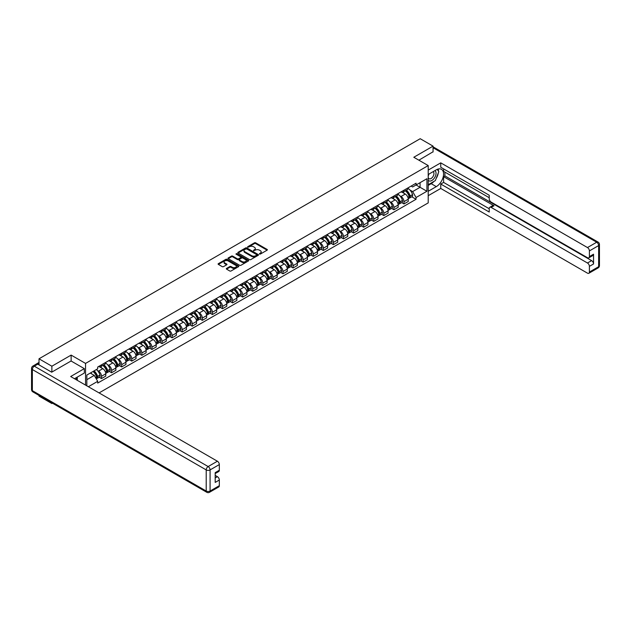 <?xml version="1.0" encoding="UTF-8"?>
<svg xmlns="http://www.w3.org/2000/svg" width="631" height="631" viewBox="0 0 631 631"><rect width="100%" height="100%" fill="white"/><g stroke="black" fill="none" stroke-linecap="round" stroke-linejoin="round"><path stroke-width="0.95" d="M259.483 254.064L260.374 254.064L267.11 250.168A0.899 0.521 0 0 0 267.11 249.434L255.689 242.84A0.899 0.521 0 0 0 254.427 242.84L247.683 246.737L247.683 247.249L249.442 246.745A2.871 1.656 0 0 1 253.504 246.745L254.459 247.297A2.871 1.656 0 0 1 255.295 248.464A2.871 1.656 0 0 1 254.459 249.639L253.583 250.657L255.342 250.152A2.871 1.656 0 0 1 259.404 250.152L260.358 250.704A2.871 1.656 0 0 1 261.195 251.872A2.871 1.656 0 0 1 260.358 253.047L259.483 254.064L259.483 253.552M226.576 268.412A0.899 0.521 0 0 0 226.576 269.145L229.779 270.991A0.899 0.521 0 0 0 231.049 270.991L238.534 266.668A0.899 0.521 0 0 0 238.534 265.935L227.113 259.341A0.899 0.521 0 0 0 225.843 259.341L218.358 263.663A0.899 0.521 0 0 0 218.358 264.397L222.23 266.629A0.899 0.521 0 0 0 223.5 266.629L226.703 264.783A0.899 0.521 0 0 0 226.703 264.05L224.786 262.946A2.398 1.388 0 0 1 224.076 261.96A2.398 1.388 0 0 1 225.559 260.682A2.398 1.388 0 0 1 228.177 260.982L235.694 265.32A2.398 1.388 0 0 1 236.396 266.306A2.398 1.388 0 0 1 234.913 267.583A2.398 1.388 0 0 1 232.303 267.284L231.049 266.558A0.899 0.521 0 0 0 229.779 266.558L226.576 268.412L226.576 269.145L229.779 267.307L229.779 266.558M85.548 363.417L71.129 355.095L51.868 366.217L39.012 358.794L420.199 138.71L433.063 146.14L413.802 157.261L428.212 165.574L85.548 363.417L85.548 385.099M249.505 259.601A0.899 0.521 0 0 0 250.775 259.601L258.26 255.279A0.899 0.521 0 0 0 258.26 254.545L246.839 247.951A0.899 0.521 0 0 0 245.577 247.951L238.092 252.274A0.899 0.521 0 0 0 238.092 253.007L249.505 259.601M236.152 254.198L236.791 254.285L236.791 253.536L248.401 260.24A0.899 0.521 0 0 1 248.401 260.974L240.908 265.296A0.899 0.521 0 0 1 239.646 265.296L228.225 258.702L231.427 256.864L231.427 256.123L228.225 257.969A0.899 0.521 0 0 0 228.225 258.702L228.225 257.969M231.427 256.864A0.899 0.521 0 0 1 232.697 256.864L232.697 256.123A0.899 0.521 0 0 0 231.427 256.123M232.697 256.123L237.327 258.797A0.899 0.521 0 0 0 238.597 258.797L240.719 257.566A0.899 0.521 0 0 0 240.719 256.833L235.899 254.048L236.791 253.536M51.868 402.854L51.868 403.532L39.012 396.102L39.012 395.432M99.083 392.916L428.212 202.89L428.212 165.574M51.868 403.532L52.46 403.193M51.868 366.217L51.868 372.077M39.012 358.794L39.012 364.876M36.346 364.071A1.83 1.057 -120 0 0 36.093 364.15A1.83 1.057 -120 0 0 35.896 364.324M433.063 151.992L433.063 146.14M403.982 190.207A4.204 2.429 60 0 1 403.106 192.092L407.374 189.631A4.204 2.429 -120 0 0 408.241 187.746M399.928 195.894L401.008 196.509A4.204 2.429 60 0 1 403.982 201.66L408.241 199.199A4.204 2.429 -120 0 0 405.276 194.048L402.215 192.289M408.241 199.199L408.241 201.478L403.982 203.939L401.663 202.598M403.106 192.092A4.204 2.429 60 0 1 401.04 191.903M403.982 201.66L403.982 203.939M393.894 196.028A4.204 2.429 60 0 1 393.026 197.913L397.293 195.452A4.204 2.429 -120 0 0 398.161 193.567M391.583 208.419L393.894 209.76L398.161 207.299L398.161 205.02A4.204 2.429 -120 0 0 395.187 199.869L392.135 198.11M393.026 197.913A4.204 2.429 60 0 1 390.96 197.724M389.848 201.715L390.92 202.33A4.204 2.429 60 0 1 393.894 207.481L393.894 209.76M383.814 201.849A4.204 2.429 60 0 1 382.946 203.734L387.213 201.273A4.204 2.429 -120 0 0 388.081 199.388M381.503 214.24L383.814 215.581L388.081 213.12L388.081 210.841A4.204 2.429 -120 0 0 385.107 205.69L382.055 203.931M382.946 203.734A4.204 2.429 60 0 1 380.872 203.545M379.767 207.536L380.84 208.151A4.204 2.429 60 0 1 383.814 213.302L383.814 215.581M373.733 207.67A4.204 2.429 60 0 1 372.858 209.555L377.125 207.094A4.204 2.429 -120 0 0 378.001 205.209M371.422 220.061L373.733 221.402L378.001 218.941L378.001 216.662A4.204 2.429 -120 0 0 375.027 211.511L371.974 209.752M372.858 209.555A4.204 2.429 60 0 1 370.791 209.366M369.687 213.357L370.76 213.972A4.204 2.429 60 0 1 373.733 219.123L373.733 221.402M363.653 213.491A4.204 2.429 60 0 1 362.778 215.376L367.045 212.915A4.204 2.429 -120 0 0 367.912 211.03M361.334 225.882L363.653 227.223L367.912 224.762L367.912 222.483A4.204 2.429 -120 0 0 364.939 217.332L361.886 215.573M362.778 215.376A4.204 2.429 60 0 1 360.711 215.187M359.599 219.178L360.68 219.793A4.204 2.429 60 0 1 363.653 224.944L363.653 227.223M353.565 219.312A4.204 2.429 60 0 1 352.697 221.197L356.965 218.736A4.204 2.429 -120 0 0 357.832 216.851M351.254 231.703L353.565 233.044L357.832 230.583L357.832 228.304A4.204 2.429 -120 0 0 354.859 223.153L351.806 221.394M352.697 221.197A4.204 2.429 60 0 1 350.623 221.008M349.519 224.999L350.591 225.614A4.204 2.429 60 0 1 353.565 230.765L353.565 233.044M343.485 225.133A4.204 2.429 60 0 1 342.617 227.018L346.876 224.557A4.204 2.429 -120 0 0 347.752 222.672M341.174 237.524L343.485 238.865L347.752 236.404L347.752 234.125A4.204 2.429 -120 0 0 344.778 228.974L341.726 227.215M342.617 227.018A4.204 2.429 60 0 1 340.543 226.829M339.439 230.82L340.511 231.435A4.204 2.429 60 0 1 343.485 236.586L343.485 238.865M333.405 230.954A4.204 2.429 60 0 1 332.529 232.839L336.796 230.378A4.204 2.429 -120 0 0 337.672 228.493M331.086 243.345L333.405 244.686L337.672 242.225L337.672 239.946A4.204 2.429 -120 0 0 334.698 234.795L331.646 233.036M332.529 232.839A4.204 2.429 60 0 1 330.463 232.65M329.35 236.641L330.431 237.256A4.204 2.429 60 0 1 333.405 242.407L333.405 244.686M323.317 236.775A4.204 2.429 60 0 1 322.449 238.66L326.716 236.199A4.204 2.429 -120 0 0 327.584 234.314M321.005 249.174L323.317 250.507L327.584 248.046L327.584 245.767A4.204 2.429 -120 0 0 324.61 240.616L321.558 238.857M322.449 238.66A4.204 2.429 60 0 1 320.382 238.471M319.27 242.462L320.351 243.077A4.204 2.429 60 0 1 323.317 248.228L323.317 250.507M313.236 242.596A4.204 2.429 60 0 1 312.369 244.481L316.636 242.02A4.204 2.429 -120 0 0 317.503 240.135M310.925 254.995L313.236 256.328L317.503 253.867L317.503 251.588A4.204 2.429 -120 0 0 314.53 246.437L311.477 244.678M312.369 244.481A4.204 2.429 60 0 1 310.294 244.292M309.19 248.283L310.263 248.898A4.204 2.429 60 0 1 313.236 254.048L313.236 256.328M303.156 248.417A4.204 2.429 60 0 1 302.288 250.302L306.548 247.841A4.204 2.429 -120 0 0 307.423 245.956M300.845 260.816L303.156 262.149L307.423 259.688L307.423 257.409A4.204 2.429 -120 0 0 304.45 252.258L301.397 250.499M302.288 250.302A4.204 2.429 60 0 1 300.214 250.113M299.11 254.104L300.182 254.719A4.204 2.429 60 0 1 303.156 259.869L303.156 262.149M293.076 254.238A4.204 2.429 60 0 1 292.2 256.123L296.467 253.662A4.204 2.429 -120 0 0 297.335 251.777M290.757 266.637L293.076 267.97L297.335 265.509L297.335 263.23A4.204 2.429 -120 0 0 294.369 258.079L291.309 256.32M292.2 256.123A4.204 2.429 60 0 1 290.134 255.934M289.022 259.925L290.102 260.54A4.204 2.429 60 0 1 293.076 265.69L293.076 267.97M282.988 260.059A4.204 2.429 60 0 1 282.12 261.944L286.387 259.483A4.204 2.429 -120 0 0 287.255 257.598M280.677 272.458L282.988 273.791L287.255 271.33L287.255 269.051A4.204 2.429 -120 0 0 284.281 263.9L281.229 262.141M282.12 261.944A4.204 2.429 60 0 1 280.054 261.755M278.941 265.746L280.014 266.361A4.204 2.429 60 0 1 282.988 271.511L282.988 273.791M272.907 265.88A4.204 2.429 60 0 1 272.04 267.765L276.307 265.304A4.204 2.429 -120 0 0 277.175 263.419M270.596 278.279L272.907 279.612L277.175 277.151L277.175 274.871A4.204 2.429 -120 0 0 274.201 269.721L271.149 267.962M272.04 267.765A4.204 2.429 60 0 1 269.965 267.576M268.861 271.567L269.934 272.182A4.204 2.429 60 0 1 272.907 277.332L272.907 279.612M262.827 271.701A4.204 2.429 60 0 1 261.952 273.586L266.219 271.125A4.204 2.429 -120 0 0 267.094 269.24M260.516 284.1L262.827 285.433L267.094 282.972L267.094 280.692A4.204 2.429 -120 0 0 264.121 275.542L261.068 273.783M261.952 273.586A4.204 2.429 60 0 1 259.885 273.397M258.781 277.388L259.854 278.003A4.204 2.429 60 0 1 262.827 283.153L262.827 285.433M252.747 277.522A4.204 2.429 60 0 1 251.872 279.407L256.139 276.946A4.204 2.429 -120 0 0 257.006 275.061M250.428 289.921L252.747 291.254L257.006 288.793L257.006 286.513A4.204 2.429 -120 0 0 254.033 281.363L250.98 279.604M251.872 279.407A4.204 2.429 60 0 1 249.805 279.217M248.693 283.209L249.773 283.824A4.204 2.429 60 0 1 252.747 288.974L252.747 291.254M242.659 283.343A4.204 2.429 60 0 1 241.791 285.228L246.058 282.767A4.204 2.429 -120 0 0 246.926 280.882M240.348 295.742L242.659 297.075L246.926 294.614L246.926 292.334A4.204 2.429 -120 0 0 243.952 287.184L240.9 285.425M241.791 285.228A4.204 2.429 60 0 1 239.717 285.038M238.613 289.03L239.685 289.645A4.204 2.429 60 0 1 242.659 294.795L242.659 297.075M232.579 289.164A4.204 2.429 60 0 1 231.711 291.049L235.97 288.588A4.204 2.429 -120 0 0 236.846 286.703M230.268 301.563L232.579 302.896L236.846 300.435L236.846 298.155A4.204 2.429 -120 0 0 233.872 293.005L230.82 291.246M231.711 291.049A4.204 2.429 60 0 1 229.637 290.859M228.532 294.851L229.605 295.466A4.204 2.429 60 0 1 232.579 300.616L232.579 302.896M222.498 294.985A4.204 2.429 60 0 1 221.623 296.87L225.89 294.409A4.204 2.429 -120 0 0 226.766 292.524M220.18 307.384L222.498 308.717L226.766 306.256L226.766 303.976A4.204 2.429 -120 0 0 223.792 298.826L220.74 297.067M221.623 296.87A4.204 2.429 60 0 1 219.556 296.68M218.444 300.671L219.525 301.287A4.204 2.429 60 0 1 222.498 306.437L222.498 308.717M212.41 300.806A4.204 2.429 60 0 1 211.543 302.691L215.81 300.23A4.204 2.429 -120 0 0 216.678 298.345M210.099 313.205L212.41 314.538L216.678 312.077L216.678 309.797A4.204 2.429 -120 0 0 213.704 304.647L210.651 302.888M211.543 302.691A4.204 2.429 60 0 1 209.476 302.501M208.364 306.492L209.445 307.108A4.204 2.429 60 0 1 212.41 312.258L212.41 314.538M202.33 306.627A4.204 2.429 60 0 1 201.463 308.512L205.73 306.051A4.204 2.429 -120 0 0 206.597 304.166M200.019 319.026L202.33 320.359L206.597 317.898L206.597 315.618A4.204 2.429 -120 0 0 203.624 310.468L200.571 308.709M201.463 308.512A4.204 2.429 60 0 1 199.388 308.322M198.284 312.313L199.357 312.929A4.204 2.429 60 0 1 202.33 318.079L202.33 320.359M192.25 312.448A4.204 2.429 60 0 1 191.382 314.333L195.642 311.872A4.204 2.429 -120 0 0 196.517 309.987M189.939 324.847L192.25 326.18L196.517 323.719L196.517 321.439A4.204 2.429 -120 0 0 193.543 316.289L190.491 314.53M191.382 314.333A4.204 2.429 60 0 1 189.308 314.143M188.204 318.134L189.276 318.75A4.204 2.429 60 0 1 192.25 323.9L192.25 326.18M182.17 318.269A4.204 2.429 60 0 1 181.294 320.154L185.561 317.693A4.204 2.429 -120 0 0 186.429 315.808M179.851 330.668L182.17 332.001L186.429 329.54L186.429 327.26A4.204 2.429 -120 0 0 183.463 322.11L180.403 320.351M181.294 320.154A4.204 2.429 60 0 1 179.228 319.964M178.116 323.955L179.196 324.571A4.204 2.429 60 0 1 182.17 329.721L182.17 332.001M172.082 324.089A4.204 2.429 60 0 1 171.214 325.975L175.481 323.514A4.204 2.429 -120 0 0 176.349 321.629M169.771 336.489L172.082 337.822L176.349 335.361L176.349 333.081A4.204 2.429 -120 0 0 173.375 327.931L170.323 326.172M171.214 325.975A4.204 2.429 60 0 1 169.147 325.785M168.035 329.776L169.108 330.392A4.204 2.429 60 0 1 172.082 335.542L172.082 337.822M162.001 329.91A4.204 2.429 60 0 1 161.134 331.796L165.401 329.335A4.204 2.429 -120 0 0 166.268 327.45M159.69 342.31L162.001 343.643L166.268 341.182L166.268 338.902A4.204 2.429 -120 0 0 163.295 333.752L160.242 331.993M161.134 331.796A4.204 2.429 60 0 1 159.059 331.606M157.955 335.597L159.028 336.213A4.204 2.429 60 0 1 162.001 341.363L162.001 343.643M151.921 335.731A4.204 2.429 60 0 1 151.046 337.617L155.313 335.156A4.204 2.429 -120 0 0 156.188 333.271M149.61 348.131L151.921 349.464L156.188 347.003L156.188 344.723A4.204 2.429 -120 0 0 153.215 339.573L150.162 337.814M151.046 337.617A4.204 2.429 60 0 1 148.979 337.427M147.875 341.418L148.948 342.034A4.204 2.429 60 0 1 151.921 347.184L151.921 349.464M141.841 341.552A4.204 2.429 60 0 1 140.965 343.438L145.233 340.977A4.204 2.429 -120 0 0 146.1 339.092M139.522 353.952L141.841 355.285L146.1 352.824L146.1 350.544A4.204 2.429 -120 0 0 143.127 345.394L140.074 343.635M140.965 343.438A4.204 2.429 60 0 1 138.899 343.248M137.787 347.239L138.867 347.855A4.204 2.429 60 0 1 141.841 353.005L141.841 355.285M131.753 347.373A4.204 2.429 60 0 1 130.885 349.258L135.152 346.798A4.204 2.429 -120 0 0 136.02 344.912M129.442 359.773L131.753 361.106L136.02 358.645L136.02 356.365A4.204 2.429 -120 0 0 133.046 351.215L129.994 349.456M130.885 349.258A4.204 2.429 60 0 1 128.811 349.069M127.707 353.06L128.779 353.675A4.204 2.429 60 0 1 131.753 358.826L131.753 361.106M121.673 353.194A4.204 2.429 60 0 1 120.805 355.079L125.064 352.619A4.204 2.429 -120 0 0 125.94 350.733M119.362 365.594L121.673 366.926L125.94 364.466L125.94 362.186A4.204 2.429 -120 0 0 122.966 357.036L119.914 355.277M120.805 355.079A4.204 2.429 60 0 1 118.731 354.89M117.626 358.881L118.699 359.496A4.204 2.429 60 0 1 121.673 364.647L121.673 366.926M111.592 359.015A4.204 2.429 60 0 1 110.717 360.9L114.984 358.44A4.204 2.429 -120 0 0 115.859 356.554M109.273 371.414L111.592 372.747L115.859 370.287L115.859 368.007A4.204 2.429 -120 0 0 112.886 362.857L109.833 361.098M110.717 360.9A4.204 2.429 60 0 1 108.65 360.711M107.538 364.702L108.619 365.317A4.204 2.429 60 0 1 111.592 370.468L111.592 372.747M101.504 364.836A4.204 2.429 60 0 1 100.637 366.721L104.904 364.261A4.204 2.429 -120 0 0 105.771 362.375M99.193 377.235L101.504 378.568L105.771 376.108L105.771 373.828A4.204 2.429 -120 0 0 102.798 368.678L99.745 366.919M100.637 366.721A4.204 2.429 60 0 1 98.57 366.532M97.458 370.523L98.539 371.138A4.204 2.429 60 0 1 101.504 376.289L101.504 378.568M411.12 186.082L412.642 186.957L426.927 178.715L420.072 182.667L420.072 187.297L412.642 191.587L410.016 190.073M86.833 385.841L86.833 375.059L97.695 368.788L97.695 367.037L416.066 183.227L416.066 184.986L426.927 191.248L416.066 197.519L412.642 191.587M426.927 178.715L426.927 191.248M86.833 379.688L94.271 375.398L97.695 381.329L97.695 383.08L416.066 199.27L416.066 197.519M97.695 381.329L88.356 386.724M71.129 355.095L71.129 361.027M94.271 375.398L90.265 373.079M411.751 196.777L416.066 199.27M259.735 254.151L260.358 253.788A2.871 1.656 0 0 0 261.195 252.621L261.195 251.872M255.295 248.464L255.295 249.213A2.871 1.656 0 0 1 254.459 250.381L253.836 250.744M267.102 250.176L255.689 243.59A0.899 0.521 0 0 0 254.427 243.59L247.936 247.336M258.253 255.287L246.839 248.701A0.899 0.521 0 0 0 245.577 248.701L238.1 253.015M256.675 255.169L256.675 254.656L246.65 248.866L244.844 249.403A2.871 1.656 0 0 0 244.008 250.57A2.871 1.656 0 0 0 244.844 251.745L251.698 255.697A2.871 1.656 0 0 0 255.76 255.697L256.675 255.169L256.675 255.918L256.856 254.916M244.008 250.57L244.008 251.319A2.871 1.656 0 0 0 244.844 252.487L244.844 251.745M256.675 255.918L255.76 256.446A2.871 1.656 0 0 1 251.698 256.446L244.844 252.487M232.697 256.864L237.327 259.538A0.899 0.521 0 0 0 238.597 259.538L240.719 258.316A0.899 0.521 0 0 0 240.987 257.945L240.987 257.203M236.791 254.285L248.385 260.982M242.13 261.573A2.398 1.388 0 0 0 244.749 261.873A2.398 1.388 0 0 0 246.232 260.587A2.398 1.388 0 0 0 245.53 259.609L242.88 258.079A0.899 0.521 0 0 0 241.61 258.079L239.48 259.309A0.899 0.521 0 0 0 239.48 260.043L242.13 261.573L242.13 262.315A2.398 1.388 0 0 0 244.749 262.614A2.398 1.388 0 0 0 246.232 261.337L246.232 260.587M239.22 259.672L239.22 260.422A0.899 0.521 0 0 0 239.48 260.784L239.48 260.043M242.13 262.315L239.48 260.784M236.396 266.306L236.396 267.047A2.398 1.388 0 0 1 234.913 268.333A2.398 1.388 0 0 1 232.303 268.033L231.049 267.307A0.899 0.521 0 0 0 229.779 267.307M224.076 261.96L224.076 262.709A2.398 1.388 0 0 0 224.786 263.687L224.786 262.946M226.703 264.05L226.703 264.783L224.786 263.687M238.534 265.935L238.534 266.668L227.113 260.09A0.899 0.521 0 0 0 225.843 260.09L218.373 264.405L218.358 263.663M405.567 190.672A5.758 3.321 60 0 1 405.599 190.688A5.758 3.321 60 0 1 409.385 195.855L409.416 195.981A1.12 0.647 60 0 1 409.243 196.856A1.12 0.647 60 0 1 409.219 196.872M405.315 190.822A6.949 4.007 60 0 1 409.133 196.549L409.164 196.667A2.311 1.333 60 0 1 408.801 198.481L408.225 198.812M409.196 197.976A2.311 1.333 -120 0 0 409.834 197.889A2.311 1.333 -120 0 0 410.197 196.075L410.166 195.957A6.949 4.007 -120 0 0 406.348 190.223M408.154 188.48A6.949 4.007 60 0 1 412.524 194.593L412.556 194.711A2.311 1.333 60 0 1 412.193 196.525L409.834 197.889M402.949 192.171A6.949 4.007 60 0 1 404.392 193.543M407.776 193.551L408.659 194.064M428.212 174.495L436.297 169.834A10.285 5.939 120 0 1 441.44 169.321A10.285 5.939 120 0 1 443.009 177.563A10.285 5.939 120 0 1 436.297 186.626L428.212 191.288M428.212 195.689L440.753 188.456L440.753 184.047L489.23 212.032L489.23 208.53A2.745 1.585 -120 0 1 489.798 207.276A2.745 1.585 -120 0 1 491.163 207.41L587.469 263.009L591.602 260.619A2.745 1.585 60 0 1 593.542 263.979L593.542 254.198A2.745 1.585 60 0 1 592.974 255.452L588.833 257.842A2.745 1.585 -120 0 0 589.401 256.588L589.401 250.917A2.745 1.585 -120 0 0 587.469 247.557L596.705 242.225L433.063 147.741M444.894 172.105L444.894 175.915L443.601 176.664L443.601 182.406L440.753 184.047M443.601 168.903L443.601 171.364L489.23 197.708M588.833 257.842A2.745 1.585 -120 0 1 587.469 257.708L491.163 202.109A2.745 1.585 -120 0 1 489.23 198.749L489.23 195.239L440.753 167.254L440.753 162.853L587.469 247.557M428.212 170.094L440.753 162.853M440.753 188.456L587.469 273.152A2.745 1.585 -120 0 0 588.833 273.294A2.745 1.585 -120 0 0 589.401 272.032L589.401 266.361A2.745 1.585 -120 0 0 587.469 263.009M433.063 151.771L418.874 160.187M443.601 176.664L494.01 205.769L491.163 207.41M444.894 175.915L591.602 260.619M443.601 182.406L489.23 208.751M489.798 207.276L492.637 205.627A2.745 1.585 60 0 1 494.01 205.769M428.212 185.396L431.186 183.676A10.285 5.939 120 0 0 434.041 181.357M436.076 178.668A10.285 5.939 120 0 0 438.293 172.965M438.458 171.119A10.285 5.939 120 0 0 438.206 169.021M37.781 364.166L34.295 366.177A2.745 1.585 -120 0 0 32.922 366.043L36.409 364.032A2.745 1.585 60 0 1 37.781 364.166L51.679 372.187L71.066 360.995L84.317 368.638L84.317 373.047L75.136 378.348A10.285 5.939 120 0 0 74.521 378.734M84.317 368.638L70.68 376.518L217.387 461.222A2.745 1.585 60 0 1 219.328 464.574L219.328 470.245A2.745 1.585 60 0 1 218.76 471.507L215.195 473.565M77.274 379.586L77.274 377.109M215.195 477.935L217.387 476.665A2.745 1.585 60 0 1 219.328 480.025L219.328 485.696A2.745 1.585 60 0 1 218.76 486.951L209.516 492.29A2.745 1.585 -120 0 0 210.084 491.036L219.328 485.696M219.328 470.245L215.195 472.635L215.195 482.415L219.328 480.025M217.387 476.665L215.195 475.395M428.212 180.206A5.939 3.431 120 0 0 432.937 179.693A5.939 3.431 120 0 0 436.037 173.225A5.939 3.431 120 0 0 434.956 170.607M428.717 174.211A5.939 3.431 120 0 0 428.212 175.284M428.212 177.264A4.07 2.35 120 0 0 429.033 178.731A4.07 2.35 120 0 0 432.172 177.642A4.07 2.35 120 0 0 433.947 173.549A4.07 2.35 120 0 0 433.103 171.687A4.07 2.35 120 0 0 433.095 171.679M429.048 174.014A4.07 2.35 120 0 0 428.212 176.451M437.228 169.368L438.813 171.624L435.327 180.616L428.346 184.646M76.035 377.827L77.526 380.469M395.487 196.493A5.758 3.321 60 0 1 395.511 196.509A5.758 3.321 60 0 1 399.305 201.675L399.336 201.802A1.12 0.647 60 0 1 399.155 202.677A1.12 0.647 60 0 1 399.131 202.693M395.235 196.643A6.949 4.007 60 0 1 399.052 202.37L399.084 202.488A2.311 1.333 60 0 1 398.721 204.302L398.145 204.633M399.115 203.797A2.311 1.333 -120 0 0 399.754 203.71A2.311 1.333 -120 0 0 400.117 201.896L400.086 201.778A6.949 4.007 -120 0 0 396.268 196.044M398.074 194.301A6.949 4.007 60 0 1 402.444 200.413L402.475 200.532A2.311 1.333 60 0 1 402.113 202.346L399.754 203.71M392.861 197.992A6.949 4.007 60 0 1 394.312 199.364M397.688 199.372L398.579 199.885M385.399 202.314A5.758 3.321 60 0 1 385.431 202.33A5.758 3.321 60 0 1 389.217 207.496L389.256 207.623A1.12 0.647 60 0 1 389.075 208.498A1.12 0.647 60 0 1 389.051 208.514M385.147 202.464A6.949 4.007 60 0 1 388.964 208.191L389.004 208.309A2.311 1.333 60 0 1 388.633 210.123L388.065 210.454M389.027 209.618A2.311 1.333 -120 0 0 389.674 209.531A2.311 1.333 -120 0 0 390.037 207.717L389.997 207.599A6.949 4.007 -120 0 0 386.18 201.865M387.994 200.122A6.949 4.007 60 0 1 392.364 206.234L392.395 206.353A2.311 1.333 60 0 1 392.032 208.167L389.674 209.531M382.78 203.813A6.949 4.007 60 0 1 384.232 205.185M387.608 205.193L388.491 205.706M375.319 208.135A5.758 3.321 60 0 1 375.35 208.151A5.758 3.321 60 0 1 379.136 213.317L379.168 213.444A1.12 0.647 60 0 1 378.994 214.319A1.12 0.647 60 0 1 378.971 214.335M375.066 208.285A6.949 4.007 60 0 1 378.884 214.012L378.915 214.13A2.311 1.333 60 0 1 378.553 215.944L377.977 216.275M378.947 215.439A2.311 1.333 -120 0 0 379.586 215.352A2.311 1.333 -120 0 0 379.949 213.538L379.917 213.42A6.949 4.007 -120 0 0 376.1 207.686M377.914 205.943A6.949 4.007 60 0 1 382.276 212.055L382.315 212.174A2.311 1.333 60 0 1 381.944 213.988L379.586 215.352M372.7 209.634A6.949 4.007 60 0 1 374.151 211.006M377.527 211.014L378.411 211.527M365.239 213.956A5.758 3.321 60 0 1 365.262 213.972A5.758 3.321 60 0 1 369.056 219.138L369.088 219.265A1.12 0.647 60 0 1 368.914 220.14A1.12 0.647 60 0 1 368.883 220.156M364.986 214.106A6.949 4.007 60 0 1 368.804 219.833L368.835 219.951A2.311 1.333 60 0 1 368.472 221.765L367.897 222.096M368.867 221.26A2.311 1.333 -120 0 0 369.506 221.173A2.311 1.333 -120 0 0 369.869 219.359L369.837 219.241A6.949 4.007 -120 0 0 366.019 213.507M367.826 211.764A6.949 4.007 60 0 1 372.195 217.876L372.227 217.995A2.311 1.333 60 0 1 371.864 219.809L369.506 221.173M362.612 215.455A6.949 4.007 60 0 1 364.063 216.827M367.447 216.835L368.33 217.348M355.15 219.777A5.758 3.321 60 0 1 355.182 219.793A5.758 3.321 60 0 1 358.976 224.959L359.007 225.086A1.12 0.647 60 0 1 358.826 225.961A1.12 0.647 60 0 1 358.802 225.977M354.906 219.927A6.949 4.007 60 0 1 358.724 225.653L358.755 225.772A2.311 1.333 60 0 1 358.392 227.586L357.816 227.917M358.787 227.081A2.311 1.333 -120 0 0 359.425 226.994A2.311 1.333 -120 0 0 359.788 225.18L359.757 225.062A6.949 4.007 -120 0 0 355.939 219.328M357.745 217.585A6.949 4.007 60 0 1 362.115 223.697L362.147 223.816A2.311 1.333 60 0 1 361.784 225.63L359.425 226.994M352.532 221.276A6.949 4.007 60 0 1 353.983 222.648M357.359 222.656L358.25 223.169M345.07 225.598A5.758 3.321 60 0 1 345.102 225.614A5.758 3.321 60 0 1 348.888 230.78L348.927 230.907A1.12 0.647 60 0 1 348.746 231.782A1.12 0.647 60 0 1 348.722 231.798M344.818 225.748A6.949 4.007 60 0 1 348.635 231.474L348.675 231.593A2.311 1.333 60 0 1 348.304 233.407L347.736 233.738M348.698 232.902A2.311 1.333 -120 0 0 349.337 232.815A2.311 1.333 -120 0 0 349.708 231.001L349.669 230.883A6.949 4.007 -120 0 0 345.851 225.149M347.665 223.406A6.949 4.007 60 0 1 352.027 229.518L352.066 229.637A2.311 1.333 60 0 1 351.704 231.451L349.337 232.815M342.452 227.097A6.949 4.007 60 0 1 343.903 228.469M347.279 228.477L348.162 228.99M334.99 231.419A5.758 3.321 60 0 1 335.022 231.435A5.758 3.321 60 0 1 338.808 236.601L338.839 236.728A1.12 0.647 60 0 1 338.666 237.603A1.12 0.647 60 0 1 338.642 237.619M334.738 231.569A6.949 4.007 60 0 1 338.555 237.295L338.587 237.414A2.311 1.333 60 0 1 338.224 239.228L337.648 239.559M338.618 238.723A2.311 1.333 -120 0 0 339.257 238.636A2.311 1.333 -120 0 0 339.62 236.822L339.588 236.704A6.949 4.007 -120 0 0 335.771 230.97M337.577 229.227A6.949 4.007 60 0 1 341.947 235.339L341.978 235.458A2.311 1.333 60 0 1 341.616 237.272L339.257 238.636M332.371 232.918A6.949 4.007 60 0 1 333.823 234.29M337.199 234.298L338.082 234.811M324.91 237.24A5.758 3.321 60 0 1 324.933 237.256A5.758 3.321 60 0 1 328.727 242.422L328.759 242.549A1.12 0.647 60 0 1 328.585 243.424A1.12 0.647 60 0 1 328.554 243.44M324.657 237.39A6.949 4.007 60 0 1 328.475 243.116L328.506 243.243A2.311 1.333 60 0 1 328.144 245.049L327.568 245.38M328.538 244.544A2.311 1.333 -120 0 0 329.177 244.457A2.311 1.333 -120 0 0 329.54 242.643L329.508 242.525A6.949 4.007 -120 0 0 325.691 236.791M327.497 235.047A6.949 4.007 60 0 1 331.867 241.16L331.898 241.279A2.311 1.333 60 0 1 331.535 243.093L329.177 244.457M322.283 238.739A6.949 4.007 60 0 1 323.735 240.111M327.11 240.119L328.002 240.632M314.822 243.061A5.758 3.321 60 0 1 314.853 243.077A5.758 3.321 60 0 1 318.639 248.243L318.679 248.369A1.12 0.647 60 0 1 318.497 249.245A1.12 0.647 60 0 1 318.474 249.261M314.569 243.211A6.949 4.007 60 0 1 318.387 248.937L318.426 249.064A2.311 1.333 60 0 1 318.063 250.87L317.488 251.201M318.458 250.365A2.311 1.333 -120 0 0 319.097 250.278A2.311 1.333 -120 0 0 319.46 248.464L319.428 248.346A6.949 4.007 -120 0 0 315.61 242.612M317.417 240.868A6.949 4.007 60 0 1 321.786 246.981L321.818 247.1A2.311 1.333 60 0 1 321.455 248.914L319.097 250.278M312.203 244.56A6.949 4.007 60 0 1 313.654 245.932M317.03 245.94L317.914 246.453M304.741 248.882A5.758 3.321 60 0 1 304.773 248.898A5.758 3.321 60 0 1 308.559 254.072L308.591 254.19A1.12 0.647 60 0 1 308.417 255.066A1.12 0.647 60 0 1 308.393 255.082M304.489 249.032A6.949 4.007 60 0 1 308.307 254.758L308.338 254.885A2.311 1.333 60 0 1 307.975 256.691L307.4 257.022M308.37 256.186A2.311 1.333 -120 0 0 309.009 256.099A2.311 1.333 -120 0 0 309.379 254.285L309.34 254.167A6.949 4.007 -120 0 0 305.522 248.433M307.336 246.689A6.949 4.007 60 0 1 311.698 252.802L311.738 252.921A2.311 1.333 60 0 1 311.367 254.735L309.009 256.099M302.123 250.381A6.949 4.007 60 0 1 303.574 251.753M306.95 251.761L307.833 252.274M294.661 254.703A5.758 3.321 60 0 1 294.693 254.719A5.758 3.321 60 0 1 298.479 259.893L298.51 260.011A1.12 0.647 60 0 1 298.337 260.887A1.12 0.647 60 0 1 298.313 260.903M294.409 254.853A6.949 4.007 60 0 1 298.226 260.579L298.258 260.706A2.311 1.333 60 0 1 297.895 262.512L297.319 262.843M298.289 262.007A2.311 1.333 -120 0 0 298.928 261.92A2.311 1.333 -120 0 0 299.291 260.106L299.26 259.988A6.949 4.007 -120 0 0 295.442 254.254M297.248 252.51A6.949 4.007 60 0 1 301.618 258.623L301.65 258.742A2.311 1.333 60 0 1 301.287 260.556L298.928 261.92M292.043 256.202A6.949 4.007 60 0 1 293.486 257.574M296.87 257.582L297.753 258.095M284.581 260.524A5.758 3.321 60 0 1 284.605 260.54A5.758 3.321 60 0 1 288.399 265.714L288.43 265.832A1.12 0.647 60 0 1 288.249 266.708A1.12 0.647 60 0 1 288.225 266.724M284.329 260.674A6.949 4.007 60 0 1 288.146 266.4L288.178 266.527A2.311 1.333 60 0 1 287.815 268.333L287.239 268.664M288.209 267.828A2.311 1.333 -120 0 0 288.848 267.741A2.311 1.333 -120 0 0 289.211 265.927L289.179 265.809A6.949 4.007 -120 0 0 285.362 260.075M287.168 258.331A6.949 4.007 60 0 1 291.538 264.444L291.569 264.563A2.311 1.333 60 0 1 291.206 266.377L288.848 267.741M281.954 262.023A6.949 4.007 60 0 1 283.406 263.395M286.782 263.403L287.673 263.916M274.493 266.345A5.758 3.321 60 0 1 274.524 266.361A5.758 3.321 60 0 1 278.31 271.535L278.35 271.653A1.12 0.647 60 0 1 278.168 272.529A1.12 0.647 60 0 1 278.145 272.545M274.24 266.495A6.949 4.007 60 0 1 278.058 272.221L278.097 272.347A2.311 1.333 60 0 1 277.727 274.154L277.159 274.485M278.121 273.649A2.311 1.333 -120 0 0 278.768 273.562A2.311 1.333 -120 0 0 279.131 271.748L279.091 271.63A6.949 4.007 -120 0 0 275.274 265.896M277.088 264.152A6.949 4.007 60 0 1 281.458 270.265L281.489 270.383A2.311 1.333 60 0 1 281.126 272.198L278.768 273.562M271.874 267.844A6.949 4.007 60 0 1 273.326 269.216M276.701 269.224L277.585 269.737M264.413 272.166A5.758 3.321 60 0 1 264.444 272.182A5.758 3.321 60 0 1 268.23 277.356L268.262 277.474A1.12 0.647 60 0 1 268.088 278.35A1.12 0.647 60 0 1 268.065 278.366M264.16 272.316A6.949 4.007 60 0 1 267.978 278.042L268.009 278.168A2.311 1.333 60 0 1 267.647 279.975L267.071 280.306M268.041 279.47A2.311 1.333 -120 0 0 268.68 279.383A2.311 1.333 -120 0 0 269.043 277.569L269.011 277.451A6.949 4.007 -120 0 0 265.194 271.716M267.008 269.973A6.949 4.007 60 0 1 271.369 276.086L271.409 276.204A2.311 1.333 60 0 1 271.038 278.019L268.68 279.383M261.794 273.665A6.949 4.007 60 0 1 263.245 275.037M266.621 275.045L267.505 275.558M254.332 277.987A5.758 3.321 60 0 1 254.356 278.003A5.758 3.321 60 0 1 258.15 283.177L258.182 283.295A1.12 0.647 60 0 1 258.008 284.171A1.12 0.647 60 0 1 257.976 284.187M254.08 278.137A6.949 4.007 60 0 1 257.898 283.863L257.929 283.989A2.311 1.333 60 0 1 257.566 285.796L256.991 286.127M257.961 285.291A2.311 1.333 -120 0 0 258.6 285.204A2.311 1.333 -120 0 0 258.962 283.39L258.931 283.272A6.949 4.007 -120 0 0 255.113 277.537M256.92 275.794A6.949 4.007 60 0 1 261.289 281.907L261.321 282.025A2.311 1.333 60 0 1 260.958 283.84L258.6 285.204M251.706 279.486A6.949 4.007 60 0 1 253.157 280.858M256.541 280.866L257.424 281.379M244.244 283.808A5.758 3.321 60 0 1 244.276 283.824A5.758 3.321 60 0 1 248.07 288.998L248.101 289.116A1.12 0.647 60 0 1 247.92 289.992A1.12 0.647 60 0 1 247.896 290.008M244 283.958A6.949 4.007 60 0 1 247.817 289.684L247.849 289.81A2.311 1.333 60 0 1 247.486 291.617L246.91 291.948M247.88 291.112A2.311 1.333 -120 0 0 248.519 291.025A2.311 1.333 -120 0 0 248.882 289.211L248.851 289.093A6.949 4.007 -120 0 0 245.033 283.358M246.839 281.615A6.949 4.007 60 0 1 251.209 287.728L251.241 287.846A2.311 1.333 60 0 1 250.878 289.661L248.519 291.025M241.626 285.307A6.949 4.007 60 0 1 243.077 286.679M246.453 286.687L247.344 287.2M234.164 289.629A5.758 3.321 60 0 1 234.196 289.645A5.758 3.321 60 0 1 237.982 294.819L238.021 294.937A1.12 0.647 60 0 1 237.84 295.813A1.12 0.647 60 0 1 237.816 295.829M233.912 289.779A6.949 4.007 60 0 1 237.729 295.505L237.769 295.631A2.311 1.333 60 0 1 237.398 297.438L236.83 297.769M237.792 296.933A2.311 1.333 -120 0 0 238.431 296.846A2.311 1.333 -120 0 0 238.802 295.032L238.763 294.914A6.949 4.007 -120 0 0 234.945 289.179M236.759 287.436A6.949 4.007 60 0 1 241.121 293.549L241.16 293.667A2.311 1.333 60 0 1 240.797 295.482L238.431 296.846M231.545 291.128A6.949 4.007 60 0 1 232.997 292.5M236.373 292.508L237.256 293.021M224.084 295.45A5.758 3.321 60 0 1 224.115 295.466A5.758 3.321 60 0 1 227.901 300.64L227.933 300.758A1.12 0.647 60 0 1 227.759 301.634A1.12 0.647 60 0 1 227.736 301.65M223.831 295.6A6.949 4.007 60 0 1 227.649 301.326L227.681 301.452A2.311 1.333 60 0 1 227.318 303.259L226.742 303.59M227.712 302.754A2.311 1.333 -120 0 0 228.351 302.667A2.311 1.333 -120 0 0 228.714 300.853L228.682 300.735A6.949 4.007 -120 0 0 224.865 295M226.671 293.257A6.949 4.007 60 0 1 231.041 299.37L231.072 299.488A2.311 1.333 60 0 1 230.709 301.303L228.351 302.667M221.465 296.949A6.949 4.007 60 0 1 222.917 298.321M226.292 298.329L227.176 298.842M214.004 301.271A5.758 3.321 60 0 1 214.027 301.287A5.758 3.321 60 0 1 217.821 306.461L217.853 306.579A1.12 0.647 60 0 1 217.679 307.455A1.12 0.647 60 0 1 217.648 307.471M213.751 301.421A6.949 4.007 60 0 1 217.569 307.147L217.6 307.273A2.311 1.333 60 0 1 217.238 309.08L216.662 309.411M217.632 308.575A2.311 1.333 -120 0 0 218.271 308.488A2.311 1.333 -120 0 0 218.634 306.674L218.602 306.556A6.949 4.007 -120 0 0 214.785 300.821M216.591 299.078A6.949 4.007 60 0 1 220.96 305.191L220.992 305.309A2.311 1.333 60 0 1 220.629 307.123L218.271 308.488M211.377 302.77A6.949 4.007 60 0 1 212.828 304.142M216.204 304.15L217.096 304.663M203.916 307.092A5.758 3.321 60 0 1 203.947 307.108A5.758 3.321 60 0 1 207.733 312.282L207.773 312.4A1.12 0.647 60 0 1 207.591 313.276A1.12 0.647 60 0 1 207.567 313.291M203.663 307.242A6.949 4.007 60 0 1 207.481 312.968L207.52 313.094A2.311 1.333 60 0 1 207.157 314.901L206.582 315.232M207.552 314.396A2.311 1.333 -120 0 0 208.191 314.309A2.311 1.333 -120 0 0 208.553 312.495L208.522 312.377A6.949 4.007 -120 0 0 204.704 306.642M206.511 304.899A6.949 4.007 60 0 1 210.88 311.012L210.912 311.13A2.311 1.333 60 0 1 210.549 312.944L208.191 314.309M201.297 308.591A6.949 4.007 60 0 1 202.748 309.963M206.124 309.971L207.007 310.484M193.835 312.913A5.758 3.321 60 0 1 193.867 312.929A5.758 3.321 60 0 1 197.653 318.103L197.684 318.221A1.12 0.647 60 0 1 197.511 319.097A1.12 0.647 60 0 1 197.487 319.112M193.583 313.063A6.949 4.007 60 0 1 197.4 318.789L197.432 318.915A2.311 1.333 60 0 1 197.069 320.722L196.493 321.053M197.464 320.217A2.311 1.333 -120 0 0 198.102 320.13A2.311 1.333 -120 0 0 198.473 318.316L198.434 318.198A6.949 4.007 -120 0 0 194.616 312.463M196.43 310.72A6.949 4.007 60 0 1 200.792 316.833L200.832 316.951A2.311 1.333 60 0 1 200.461 318.765L198.102 320.13M191.217 314.412A6.949 4.007 60 0 1 192.668 315.784M196.044 315.792L196.927 316.305M183.755 318.734A5.758 3.321 60 0 1 183.787 318.75A5.758 3.321 60 0 1 187.573 323.924L187.604 324.042A1.12 0.647 60 0 1 187.431 324.918A1.12 0.647 60 0 1 187.407 324.933M183.503 318.884A6.949 4.007 60 0 1 187.32 324.61L187.352 324.736A2.311 1.333 60 0 1 186.989 326.542L186.413 326.874M187.383 326.038A2.311 1.333 -120 0 0 188.022 325.951A2.311 1.333 -120 0 0 188.385 324.137L188.353 324.019A6.949 4.007 -120 0 0 184.536 318.284M186.342 316.541A6.949 4.007 60 0 1 190.712 322.654L190.743 322.772A2.311 1.333 60 0 1 190.381 324.586L188.022 325.951M181.136 320.232A6.949 4.007 60 0 1 182.58 321.605M185.964 321.613L186.847 322.125M173.675 324.555A5.758 3.321 60 0 1 173.699 324.571A5.758 3.321 60 0 1 177.492 329.745L177.524 329.863A1.12 0.647 60 0 1 177.343 330.739A1.12 0.647 60 0 1 177.319 330.754M173.422 324.705A6.949 4.007 60 0 1 177.24 330.431L177.272 330.557A2.311 1.333 60 0 1 176.909 332.363L176.333 332.695M177.303 331.859A2.311 1.333 -120 0 0 177.942 331.772A2.311 1.333 -120 0 0 178.305 329.958L178.273 329.839A6.949 4.007 -120 0 0 174.456 324.105M176.262 322.362A6.949 4.007 60 0 1 180.632 328.475L180.663 328.593A2.311 1.333 60 0 1 180.3 330.407L177.942 331.772M171.048 326.053A6.949 4.007 60 0 1 172.5 327.426M175.875 327.434L176.767 327.946M163.587 330.376A5.758 3.321 60 0 1 163.618 330.392A5.758 3.321 60 0 1 167.404 335.566L167.444 335.684A1.12 0.647 60 0 1 167.262 336.56A1.12 0.647 60 0 1 167.239 336.575M163.334 330.526A6.949 4.007 60 0 1 167.152 336.252L167.191 336.378A2.311 1.333 60 0 1 166.821 338.184L166.253 338.516M167.215 337.68A2.311 1.333 -120 0 0 167.862 337.593A2.311 1.333 -120 0 0 168.225 335.779L168.185 335.66A6.949 4.007 -120 0 0 164.368 329.926M166.182 328.183A6.949 4.007 60 0 1 170.551 334.296L170.583 334.414A2.311 1.333 60 0 1 170.22 336.228L167.862 337.593M160.968 331.874A6.949 4.007 60 0 1 162.419 333.247M165.795 333.255L166.679 333.767M153.507 336.197A5.758 3.321 60 0 1 153.538 336.213A5.758 3.321 60 0 1 157.324 341.387L157.356 341.505A1.12 0.647 60 0 1 157.182 342.381A1.12 0.647 60 0 1 157.158 342.396M153.254 336.347A6.949 4.007 60 0 1 157.072 342.073L157.103 342.199A2.311 1.333 60 0 1 156.74 344.005L156.165 344.337M157.135 343.501A2.311 1.333 -120 0 0 157.774 343.414A2.311 1.333 -120 0 0 158.136 341.6L158.105 341.481A6.949 4.007 -120 0 0 154.287 335.747M156.102 334.004A6.949 4.007 60 0 1 160.463 340.117L160.503 340.235A2.311 1.333 60 0 1 160.132 342.049L157.774 343.414M150.888 337.695A6.949 4.007 60 0 1 152.339 339.068M155.715 339.076L156.598 339.588M143.426 342.018A5.758 3.321 60 0 1 143.45 342.034A5.758 3.321 60 0 1 147.244 347.208L147.275 347.326A1.12 0.647 60 0 1 147.102 348.202A1.12 0.647 60 0 1 147.07 348.217M143.174 342.168A6.949 4.007 60 0 1 146.991 347.894L147.023 348.02A2.311 1.333 60 0 1 146.66 349.826L146.084 350.158M147.055 349.322A2.311 1.333 -120 0 0 147.693 349.235A2.311 1.333 -120 0 0 148.056 347.421L148.025 347.302A6.949 4.007 -120 0 0 144.207 341.568M146.013 339.825A6.949 4.007 60 0 1 150.383 345.938L150.415 346.056A2.311 1.333 60 0 1 150.052 347.87L147.693 349.235M140.8 343.516A6.949 4.007 60 0 1 142.251 344.889M145.635 344.897L146.518 345.409M133.338 347.839A5.758 3.321 60 0 1 133.37 347.855A5.758 3.321 60 0 1 137.156 353.029L137.195 353.147A1.12 0.647 60 0 1 137.014 354.023A1.12 0.647 60 0 1 136.99 354.038M133.094 347.989A6.949 4.007 60 0 1 136.911 353.715L136.943 353.841A2.311 1.333 60 0 1 136.58 355.647L136.004 355.979M136.974 355.143A2.311 1.333 -120 0 0 137.613 355.056A2.311 1.333 -120 0 0 137.976 353.242L137.944 353.123A6.949 4.007 -120 0 0 134.127 347.389M135.933 345.646A6.949 4.007 60 0 1 140.303 351.759L140.334 351.877A2.311 1.333 60 0 1 139.972 353.691L137.613 355.056M130.72 349.337A6.949 4.007 60 0 1 132.171 350.71M135.547 350.718L136.438 351.23M123.258 353.66A5.758 3.321 60 0 1 123.29 353.675A5.758 3.321 60 0 1 127.076 358.85L127.115 358.968A1.12 0.647 60 0 1 126.934 359.844A1.12 0.647 60 0 1 126.91 359.859M123.006 353.81A6.949 4.007 60 0 1 126.823 359.536L126.863 359.662A2.311 1.333 60 0 1 126.492 361.468L125.924 361.8M126.886 360.964A2.311 1.333 -120 0 0 127.525 360.877A2.311 1.333 -120 0 0 127.896 359.063L127.856 358.944A6.949 4.007 -120 0 0 124.039 353.21M125.853 351.467A6.949 4.007 60 0 1 130.215 357.58L130.254 357.698A2.311 1.333 60 0 1 129.891 359.512L127.525 360.877M120.639 355.158A6.949 4.007 60 0 1 122.091 356.531M125.466 356.539L126.35 357.051M113.178 359.481A5.758 3.321 60 0 1 113.209 359.496A5.758 3.321 60 0 1 116.995 364.671L117.027 364.789A1.12 0.647 60 0 1 116.853 365.664A1.12 0.647 60 0 1 116.83 365.68M112.925 359.631A6.949 4.007 60 0 1 116.743 365.357L116.774 365.483A2.311 1.333 60 0 1 116.412 367.289L115.836 367.621M116.806 366.785A2.311 1.333 -120 0 0 117.445 366.698A2.311 1.333 -120 0 0 117.808 364.884L117.776 364.765A6.949 4.007 -120 0 0 113.959 359.031M115.765 357.288A6.949 4.007 60 0 1 120.135 363.401L120.166 363.519A2.311 1.333 60 0 1 119.803 365.333L117.445 366.698M110.559 360.979A6.949 4.007 60 0 1 112.01 362.352M115.386 362.36L116.27 362.872M103.098 365.302A5.758 3.321 60 0 1 103.121 365.317A5.758 3.321 60 0 1 106.915 370.492L106.947 370.61A1.12 0.647 60 0 1 106.773 371.485A1.12 0.647 60 0 1 106.742 371.501M102.845 365.452A6.949 4.007 60 0 1 106.663 371.178L106.694 371.304A2.311 1.333 60 0 1 106.331 373.11L105.756 373.442M106.726 372.605A2.311 1.333 -120 0 0 107.365 372.519A2.311 1.333 -120 0 0 107.727 370.705L107.696 370.586A6.949 4.007 -120 0 0 103.878 364.852M105.685 363.109A6.949 4.007 60 0 1 110.054 369.222L110.086 369.34A2.311 1.333 60 0 1 109.723 371.154L107.365 372.519M100.471 366.8A6.949 4.007 60 0 1 101.922 368.173M105.298 368.181L106.189 368.693M93.325 371.312A5.758 3.321 60 0 1 96.827 376.313L96.866 376.431A1.12 0.647 60 0 1 96.685 377.306A1.12 0.647 60 0 1 96.661 377.322M93.033 371.485A6.949 4.007 60 0 1 96.575 376.999L96.614 377.125A2.311 1.333 60 0 1 96.298 378.908M96.646 378.426A2.311 1.333 -120 0 0 97.284 378.34A2.311 1.333 -120 0 0 97.647 376.526L97.616 376.407A6.949 4.007 -120 0 0 94.066 370.886M96.425 369.521A6.949 4.007 60 0 1 99.974 375.043L100.006 375.161A2.311 1.333 60 0 1 99.643 376.975L97.284 378.34M90.675 372.85A6.949 4.007 60 0 1 91.842 373.994M95.218 374.002L96.101 374.514M111.592 370.468L115.859 368.007M121.673 364.647L125.94 362.186M131.753 358.826L136.02 356.365M141.841 353.005L146.1 350.544M151.921 347.184L156.188 344.723M162.001 341.363L166.268 338.902M172.082 335.542L176.349 333.081M182.17 329.721L186.429 327.26M192.25 323.9L196.517 321.439M202.33 318.079L206.597 315.618M212.41 312.258L216.678 309.797M222.498 306.437L226.766 303.976M232.579 300.616L236.846 298.155M242.659 294.795L246.926 292.334M252.747 288.974L257.006 286.513M262.827 283.153L267.094 280.692M272.907 277.332L277.175 274.871M282.988 271.511L287.255 269.051M293.076 265.69L297.335 263.23M303.156 259.869L307.423 257.409M313.236 254.048L317.503 251.588M323.317 248.228L327.584 245.767M333.405 242.407L337.672 239.946M343.485 236.586L347.752 234.125M353.565 230.765L357.832 228.304M363.653 224.944L367.912 222.483M373.733 219.123L378.001 216.662M383.814 213.302L388.081 210.841M393.894 207.481L398.161 205.02M101.504 376.289L105.771 373.828M98.539 371.138L102.798 368.678M108.619 365.317L112.886 362.857M118.699 359.496L122.966 357.036M128.779 353.675L133.046 351.215M138.867 347.855L143.127 345.394M148.948 342.034L153.215 339.573M159.028 336.213L163.295 333.752M169.108 330.392L173.375 327.931M179.196 324.571L183.463 322.11M189.276 318.75L193.543 316.289M199.357 312.929L203.624 310.468M209.445 307.108L213.704 304.647M219.525 301.287L223.792 298.826M229.605 295.466L233.872 293.005M239.685 289.645L243.952 287.184M249.773 283.824L254.033 281.363M259.854 278.003L264.121 275.542M269.934 272.182L274.201 269.721M280.014 266.361L284.281 263.9M290.102 260.54L294.369 258.079M300.182 254.719L304.45 252.258M310.263 248.898L314.53 246.437M320.351 243.077L324.61 240.616M330.431 237.256L334.698 234.795M340.511 231.435L344.778 228.974M350.591 225.614L354.859 223.153M360.68 219.793L364.939 217.332M370.76 213.972L375.027 211.511M380.84 208.151L385.107 205.69M390.92 202.33L395.187 199.869M401.008 196.509L405.276 194.048M39.012 363.085L37.426 364M260.358 253.788L260.358 253.047M253.583 250.657L253.583 250.144M254.459 250.381L254.459 249.639M247.683 247.249L247.683 246.737M254.427 243.59L254.427 242.84M255.689 243.59L255.689 242.84M267.11 250.168L267.11 249.434M238.092 253.007L238.092 252.274M245.577 248.701L245.577 247.951M246.839 248.701L246.839 247.951M258.26 255.279L258.26 254.545M251.698 256.446L251.698 255.697M255.76 256.446L255.76 255.697M237.327 259.538L237.327 258.797M238.597 259.538L238.597 258.797M240.719 258.316L240.719 257.566M248.401 260.974L248.401 260.24M231.049 267.307L231.049 266.558M232.303 268.033L232.303 267.284M225.843 260.09L225.843 259.341M227.113 260.09L227.113 259.341M407.902 197.4L409.164 196.667M410.197 196.075L412.556 194.711M410.166 195.957L412.524 194.593M407.863 197.282L409.472 196.344M589.401 256.588L593.542 254.198M593.542 263.979L589.401 266.361M589.401 272.032L598.645 266.7L598.645 245.577L589.401 250.917M431.186 183.676L436.297 186.626M598.645 266.7A2.745 1.585 60 0 1 598.078 267.954A2.745 2.745 0 0 0 599.45 265.58A2.745 1.585 180 0 1 598.645 266.7M598.645 245.577A2.745 1.585 0 0 0 599.45 244.457A2.745 2.745 0 0 0 598.078 242.083A2.745 1.585 -60 0 0 596.705 242.225A2.745 1.585 60 0 1 598.645 245.577M32.922 366.043A2.745 2.745 0 0 0 31.55 368.417A2.745 1.585 180 0 0 32.355 369.537A2.745 1.585 -60 0 1 34.295 366.177L208.151 466.554A2.745 1.585 -60 0 0 206.211 469.914L32.355 369.537L32.355 390.66L206.211 491.036L206.211 469.914A2.745 1.585 0 0 0 210.084 469.914L210.084 491.036A2.745 1.585 180 0 1 206.211 491.036A2.745 1.585 -60 0 0 206.779 492.29A2.745 2.745 0 0 0 209.516 492.29M219.328 464.574L210.084 469.914A2.745 1.585 -120 0 0 208.151 466.554L217.387 461.222M32.922 391.914A2.745 1.585 -60 0 1 32.355 390.66A2.745 1.585 0 0 1 31.55 389.54A2.745 2.745 0 0 0 32.922 391.914L206.779 492.29M397.822 203.221L399.084 202.488M400.117 201.896L402.475 200.532M400.086 201.778L402.444 200.413M397.775 203.103L399.052 202.37M387.734 209.042L389.004 208.309M390.037 207.717L392.395 206.353M389.997 207.599L392.364 206.234M387.694 208.924L389.311 207.985M377.654 214.863L378.915 214.13M379.949 213.538L382.315 212.174M379.917 213.42L382.276 212.055M377.614 214.745L378.884 214.012M367.573 220.684L368.835 219.951M369.869 219.359L372.227 217.995M369.837 219.241L372.195 217.876M367.534 220.566L368.804 219.833M357.493 226.505L358.755 225.772M359.788 225.18L362.147 223.816M359.757 225.062L362.115 223.697M357.446 226.387L359.063 225.448M347.405 232.326L348.675 231.593M349.708 231.001L352.066 229.637M349.669 230.883L352.027 229.518M347.365 232.208L348.982 231.269M337.325 238.147L338.587 237.414M339.62 236.822L341.978 235.458M339.588 236.704L341.947 235.339M337.285 238.029L338.894 237.09M327.244 243.968L328.506 243.243M329.54 242.643L331.898 241.279M329.508 242.525L331.867 241.16M327.197 243.85L328.475 243.116M317.164 249.789L318.426 249.064M319.46 248.464L321.818 247.1M319.428 248.346L321.786 246.981M317.117 249.671L318.734 248.732M307.076 255.61L308.338 254.885M309.379 254.285L311.738 252.921M309.34 254.167L311.698 252.802M307.037 255.492L308.646 254.553M296.996 261.431L298.258 260.706M299.291 260.106L301.65 258.742M299.26 259.988L301.618 258.623M296.956 261.313L298.566 260.374M286.916 267.252L288.178 266.527M289.211 265.927L291.569 264.563M289.179 265.809L291.538 264.444M286.868 267.142L288.485 266.195M276.828 273.073L278.097 272.347M279.131 271.748L281.489 270.383M279.091 271.63L281.458 270.265M276.788 272.963L278.058 272.221M266.747 278.894L268.009 278.168M269.043 277.569L271.409 276.204M269.011 277.451L271.369 276.086M266.708 278.784L268.317 277.837M256.667 284.715L257.929 283.989M258.962 283.39L261.321 282.025M258.931 283.272L261.289 281.907M256.628 284.605L258.237 283.658M246.587 290.536L247.849 289.81M248.882 289.211L251.241 287.846M248.851 289.093L251.209 287.728M246.54 290.426L248.157 289.479M236.499 296.357L237.769 295.631M238.802 295.032L241.16 293.667M238.763 294.914L241.121 293.549M236.459 296.247L238.076 295.3M226.419 302.178L227.681 301.452M228.714 300.853L231.072 299.488M228.682 300.735L231.041 299.37M226.379 302.068L227.649 301.326M216.338 307.999L217.6 307.273M218.634 306.674L220.992 305.309M218.602 306.556L220.96 305.191M216.291 307.889L217.908 306.942M206.258 313.82L207.52 313.094M208.553 312.495L210.912 311.13M208.522 312.377L210.88 311.012M206.211 313.71L207.828 312.763M196.17 319.641L197.432 318.915M198.473 318.316L200.832 316.951M198.434 318.198L200.792 316.833M196.131 319.531L197.74 318.584M186.09 325.462L187.352 324.736M188.385 324.137L190.743 322.772M188.353 324.019L190.712 322.654M186.05 325.351L187.659 324.405M176.01 331.283L177.272 330.557M178.305 329.958L180.663 328.593M178.273 329.839L180.632 328.475M175.962 331.172L177.24 330.431M165.921 337.104L167.191 336.378M168.225 335.779L170.583 334.414M168.185 335.66L170.551 334.296M165.882 336.993L167.499 336.047M155.841 342.925L157.103 342.199M158.136 341.6L160.503 340.235M158.105 341.481L160.463 340.117M155.802 342.814L157.411 341.868M145.761 348.746L147.023 348.02M148.056 347.421L150.415 346.056M148.025 347.302L150.383 345.938M145.722 348.635L147.331 347.689M135.681 354.567L136.943 353.841M137.976 353.242L140.334 351.877M137.944 353.123L140.303 351.759M135.633 354.456L136.911 353.715M125.593 360.388L126.863 359.662M127.896 359.063L130.254 357.698M127.856 358.944L130.215 357.58M125.553 360.277L126.823 359.536M115.512 366.209L116.774 365.483M117.808 364.884L120.166 363.519M117.776 364.765L120.135 363.401M115.473 366.098L117.082 365.152M105.432 372.03L106.694 371.304M107.727 370.705L110.086 369.34M107.696 370.586L110.054 369.222M105.385 371.919L106.663 371.178M95.604 377.709L96.614 377.125M97.647 376.526L100.006 375.161M97.616 376.407L99.974 375.043M95.541 377.598L96.922 376.794M36.093 364.15L39.012 362.462M588.833 273.294L598.078 267.954M599.45 265.58L599.45 244.457M433.063 146.818L598.078 242.083M31.55 368.417L31.55 389.54"/></g></svg>
